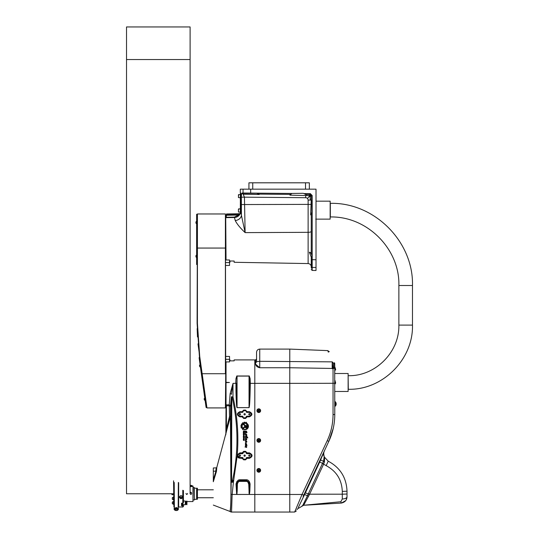<?xml version="1.0" encoding="UTF-8"?>
<svg xmlns="http://www.w3.org/2000/svg" width="539" height="539" viewBox="0 0 539 539"><rect width="100%" height="100%" fill="white"/><g stroke="black" fill="none" stroke-linecap="round" stroke-linejoin="round"><path stroke-width="0.81" d="M310.976 253.081L311.886 255.304L311.886 268.402A0.97 0.957 -89.4 0 1 311.246 267.485L311.246 257.123L309.359 252.191L311.246 253.397L311.246 214.286L310.646 214.899L311.886 212.379L310.646 214.899L311.246 199.982L308.126 200.151L308.126 263.571C310.026 263.78 311.064 264.844 311.246 266.751M305.215 193.946A3.18 3.18 0 0 1 306.347 195.576L305.808 194.525L306.314 195.468L309.979 195.846L310.969 194.848L310.437 194.579A0.957 0.957 0 0 0 310.302 194.566L311.246 195.522L311.246 199.982L311.886 201.889L311.886 212.379A3.18 3.18 0 0 1 310.646 214.899M311.246 196.802L309.015 194.552M226.508 213.963L226.198 215.169L226.508 213.963L238.514 213.754L238.514 214.663L226.508 214.866L226.036 217.641L234.371 217.507C236.917 217.365 238.79 216.213 239.996 214.05A22.84 0.957 -98.9 0 0 239.97 213.97L239.862 213.653A1.273 1.24 -17.9 0 1 239.02 214.327L238.986 213.653L239.046 214.92L239.996 214.05L238.939 214.994L238.844 214.61A1.273 1.219 0 0 1 238.514 214.663L238.521 215.054A1.59 1.529 180 0 0 238.939 214.994L234.364 217.109L235.24 220.539C236.971 224.008 240.266 228.037 245.124 232.619L244.436 197.173L305.694 197.705A2.446 2.446 90 0 1 307.412 198.426L309.979 195.846L310.336 200.151M307.412 198.426A2.446 2.446 90 0 1 308.126 200.151M225.72 217.15L226.036 259.966M226.036 217.52L226.198 215.169M235.24 220.539A6.36 5.215 168.3 0 0 241.425 215.297L240.818 210.951L240.347 210.951L240.347 212.858L240.805 212.858A6.785 6.172 -89.3 0 1 240.717 213.653L239.707 213.653A1.273 1.246 -6 0 1 239.013 214.124L239.006 214.057A1.273 1.253 -14.5 0 0 239.633 213.653L238.514 213.754M240.347 210.951L240.347 195.684L240.818 195.684M240.818 193.777L240.347 193.777L240.347 195.684M316.016 201.168L330.164 201.168L330.164 219.137L315.699 219.137M248.93 189.169L248.93 182.809L309.339 182.809L309.339 189.169M226.198 217.17L226.515 215.256L238.521 215.054M226.036 217.615L226.198 217.156M316.016 267.465L316.016 270.49L312.182 270.423L312.182 267.411L316.016 267.465L316.016 189.169L240.313 189.169L240.313 192.982L240.818 192.982L240.818 212.4A6.785 6.172 -89.3 0 1 240.717 213.653M238.433 196.162L238.433 194.768M238.433 210.473L238.433 209.071L238.433 210.473M305.694 197.705L305.701 195.556A182.189 3.18 0.5 0 0 289.921 195.152L291.842 193.454L242.341 193.029C241.742 192.982 241.405 194.363 241.337 197.173L241.425 215.297L241.337 204.55L310.983 204.382M241.337 197.173L244.436 197.173L243.197 194.235L242.099 193.319L256.719 193.306L258.787 194.067M311.246 231.393A3.18 0.93 0 0 1 308.126 232.322L245.124 232.619L241.425 215.297M291.842 193.454L303.295 193.306L305.808 194.525L310.302 194.566L310.296 193.609L312.182 195.522L311.246 195.522M312.182 267.411L312.182 259.683L311.886 267.364A0.957 0.93 180 0 0 312.182 267.411M229.533 262.197L230.012 262.203L230.012 261.024L234.142 261.024L234.142 262.277L308.126 263.571M259.212 194.512L258.841 194.114L259.212 194.512A182.189 3.18 0.5 0 0 243.197 194.235M259.043 194.316A3.18 3.18 0 0 0 258.841 194.114L290.406 194.39L289.921 195.152M306.347 195.576L305.701 195.556M311.454 253.714A3.18 3.18 0 0 0 311.03 253.135M310.424 252.629A3.18 3.18 0 0 0 309.359 252.191M242.409 193.306L247.098 193.306M197.422 213.97L225.403 213.97L225.403 373.716L202.152 373.716L206.942 407.814L199.726 356.441L197.422 323.353L197.422 213.97L197.099 323.373L199.423 356.562L206.599 407.605L206.087 407.423L199.1 357.674L199.571 357.613M225.72 382.326L225.403 213.97M225.72 359.324L229.533 359.324L229.533 356.434L225.72 356.434M229.533 359.324L229.533 361.918L225.72 361.918M225.72 265.457L229.533 265.457L229.533 259.966L225.72 259.966M225.72 262.567L229.533 262.567M195.927 222.56L195.927 221.94L195.927 222.56M199.558 365.968L199.47 365.354L199.558 365.968M197.099 214.286L196.627 214.286L196.627 264.521L197.099 264.521M206.565 407.356L201.856 373.864L204.214 388.37M204.807 392.574L206.956 407.922L225.403 407.922L225.72 373.83M225.403 407.922L225.72 382.643M199.726 356.441L197.981 343.862M197.49 336.983L197.173 329.134M197.173 329.322L197.159 328.635M205.11 400.443L204.335 399.945L204.166 398.745L204.335 399.945L205.015 400.457L204.679 398.065L204.166 398.745L204.679 398.065M196.627 257.474L195.927 256.874L195.927 255.661L195.927 256.874L196.533 257.474L196.533 255.062L195.927 255.661L196.627 255.062M334.773 373.5L348.127 373.5L348.127 391.469L334.773 391.469M246.027 426.457L246.027 427.184L246.66 427.184L246.66 424.247L247.266 423.587L247.28 427.184A0.937 0.937 -0 0 1 246.343 428.121A0.937 0.937 -0 0 1 245.407 427.184L245.407 426.524A0.579 0.579 180 0 0 245.198 426.079L243.284 424.489A2.217 2.217 -0 0 1 243.803 424.119L245.656 425.662A1.038 1.031 -0 0 1 246.027 426.457M247.28 427.184L247.28 427.184A0.937 0.937 -0 0 1 246.343 428.121A0.937 0.937 -0 0 1 245.407 427.184L245.407 426.517A0.579 0.579 180 0 0 245.198 426.073L243.284 424.489M246.66 427.184L246.66 424.247M242.537 428.721L244.686 426.41L245.225 426.618L242.537 429.637L242.537 428.721L242.537 429.637L245.225 426.618M247.846 437.843L246.66 438.018L246.747 437.607C246.087 436.516 245.656 436.482 245.454 437.513L245.211 437.163C245.393 436.105 245.892 436.031 246.7 436.961L246.559 436.341L246.95 436.502L247.846 437.843L246.66 438.018M246.747 437.607L246.747 437.607C246.087 436.516 245.656 436.482 245.454 437.513L245.454 437.513M245.494 437.708L245.211 437.163M246.7 436.927L246.559 436.341M246.801 439.514C246.047 440.626 245.548 440.39 245.306 438.807L245.669 438.389L245.575 438.773C245.683 439.885 245.973 440.127 246.438 439.501L245.791 437.998L246.801 439.514C246.047 440.626 245.548 440.39 245.306 438.807M245.669 438.389L245.575 438.773M246.438 439.501L245.784 438.059M246.808 441.394L246.687 442.229L245.252 442.041L246.31 442.054L245.299 440.518L246.808 441.394L246.451 441.535M246.687 442.229L245.252 442.041M246.31 442.054L245.299 440.518M244.302 431.975L243.931 431.22L244.302 431.975M244.302 431.22L243.931 431.22M243.736 431.22L243.318 430.951L244.524 430.951L244.524 432.062L243.318 432.258L243.736 431.746L243.318 430.951M243.743 432.042L243.318 431.961M244.524 430.951L244.524 432.062L243.743 432.089M244.059 436.206L243.904 435.647L243.54 436.206L244.059 436.206L243.904 435.647L243.54 436.206M243.641 435.397L244.275 435.714L243.958 436.624L243.318 436.307L243.641 435.397M244.275 435.714L243.958 436.624L243.318 436.307M244.275 439.487L244.275 440.424L243.951 439.561L243.513 440.444L243.318 439.312L243.594 440.181L243.722 439.494L244.275 439.487L244.275 440.424L243.951 439.561L243.513 440.444L243.318 439.312M243.527 440.114L243.527 439.312M243.318 436.826L244.551 436.826L244.275 437.392L243.318 436.826L244.059 437.095M244.275 437.513L243.318 437.513M244.275 438.308L244.275 439.13L243.911 438.247L243.318 439.13L243.635 437.985L244.275 438.308L244.275 439.13L243.911 438.247L243.318 439.13M244.059 433.322L243.904 432.763L243.54 433.322L244.059 433.322L243.904 432.763L243.54 433.322M244.275 432.83L243.958 433.74L243.318 433.423L243.318 432.83L243.958 432.514L244.275 433.423L243.318 433.423M244.046 434.791L243.695 434.198L243.54 434.778L244.046 434.791M244.046 434.198L243.54 434.771M243.318 434.266L244.591 433.935L243.958 435.182L243.318 434.865L243.318 434.266M244.275 434.865L243.318 434.865M244.976 446.972L245.784 446.326L245.326 445.362L247.064 445.713L246.229 446.595L246.694 447.451L244.976 446.972L246.694 447.451M245.784 446.319L245.326 445.362M247.064 445.713L246.229 446.595M246.619 432.763L245.562 431.436L246.444 432.655L245.09 432.676L245.548 432.096L245.285 431.24C246.114 430.755 246.68 431.173 246.99 432.5L246.619 432.763L246.99 432.494M246.667 432.44L245.562 431.436M246.444 432.655L245.09 432.676M245.548 432.096L245.285 431.24M246.801 444.405C246.047 445.51 245.548 445.275 245.306 443.691L245.669 443.28L245.575 443.658C245.683 444.776 245.973 445.019 246.438 444.392L245.791 442.89L246.801 444.405C246.047 445.51 245.548 445.275 245.306 443.698M246.438 444.392L245.784 442.943M245.669 443.28L245.575 443.658M246.822 434.454L245.548 433.706L246.882 435.768L245.528 435.323L245.265 433.538L246.822 434.454L245.548 433.706M246.882 435.768L245.521 435.189M245.669 434.771L245.265 433.538M247.704 424.685L247.704 424.105A3.456 3.456 -0 0 1 243.412 429.32L243.641 429.071A3.133 3.126 180 0 0 247.704 424.685M248.129 426.255L248.129 426.248A3.133 3.126 180 0 0 247.704 424.678L247.704 424.105M248.452 426.255A3.456 3.456 -0 0 1 243.412 429.32M242.873 422.691L243.426 423.135A3.49 3.483 -0 0 1 243.985 422.92L244.106 422.205A4.15 4.144 -0 0 1 244.605 422.125L244.915 422.765A3.49 3.483 -0 0 1 245.535 422.805L245.966 422.226A4.15 4.144 -0 0 1 246.417 422.36L246.424 423.075A3.49 3.483 -0 0 1 246.929 423.351L246.518 423.802A2.884 2.884 180 0 0 242.665 427.953L242.247 428.397A3.49 3.483 -0 0 1 241.937 427.932L241.223 427.966A4.15 4.144 -0 0 1 241.041 427.494L241.6 427.043A3.49 3.483 -0 0 1 241.512 426.45L240.845 426.181A4.15 4.144 -0 0 1 240.893 425.648L241.587 425.514A3.49 3.483 -0 0 1 241.768 424.927L241.277 424.409A4.15 4.144 -0 0 1 241.546 423.95L242.233 424.119A3.49 3.483 -0 0 1 242.644 423.681L242.435 422.987A4.15 4.144 -0 0 1 242.873 422.691M242.644 423.681L242.382 423.102M241.768 424.927L241.263 424.476M241.6 427.043L241.6 427.043A3.49 3.483 -0 0 1 241.512 426.457L240.845 426.181M242.665 427.953L242.247 428.397A3.49 3.483 -0 0 1 241.937 427.932L241.223 427.966A4.15 4.144 -0 0 1 241.041 427.494L241.034 427.447M246.929 423.351L246.518 423.802A2.884 2.884 180 0 0 242.105 426.255L242.105 426.248M246.518 422.522L246.424 423.075M215.674 471.194C216.476 466.922 216.55 466.922 215.91 471.194L216.469 471.369L216.799 467.434L230.429 416.593L230.955 490.78C230.935 503.042 230.591 509.914 229.931 511.41L229.924 511.41A0.633 0.633 -78.2 0 1 230.113 511.518A2.223 2.223 78.3 0 0 231.554 512.05L232.134 494.472L233.421 482.27L231.197 482.183L230.988 494.445C230.908 504.949 230.618 510.642 230.113 511.518L230.106 511.518A2.223 2.223 75.4 0 0 231.554 512.05L289.787 512.05L289.787 494.472L254.812 494.472L254.812 383.357L254.812 512.05L254.812 494.472L249.409 494.472L249.84 491.191L249.442 491.11L249.382 494.445L236.756 494.445A32.98 1.273 88.7 0 0 237.382 484.157A8.496 3.335 84.4 0 1 238.043 482.466A7.283 3.497 -108.4 0 1 239.714 481.388L246.384 481.388A7.283 3.497 -71.6 0 1 248.055 482.466L248.701 482.088L246.384 480.754L246.384 481.388M239.714 481.388L239.579 480.364L246.512 480.364L246.384 480.754L239.714 480.754L237.389 482.088L239.579 480.364L239.579 479.771L238.46 480L236.897 481.475L236.008 484.022L237.382 484.157M229.533 359.911L230.012 359.911L230.012 360.861L234.142 360.861L234.142 359.911L254.812 359.911L254.812 383.357L254.812 359.911L255.607 359.911L255.607 362.525C255.27 365.307 256.645 367.046 259.737 367.746L255.796 364.357M236.008 484.022L236.688 494.472L249.382 494.445M226.036 382.326L229.419 382.481L226.036 382.643L226.036 361.918M226.036 382.481L229.419 382.481M235.779 383.357L235.954 378.654L235.954 391.166L236.506 391.146L236.331 383.33L233.016 383.357L230.14 393.706L229.23 404.829L226.036 404.829L225.875 432.379A0.963 0.963 -0.6 0 1 225.848 432.615M226.036 382.643L226.036 404.829M333.27 428.256L328.817 441.367L321.871 456.257L328.817 441.367C332.765 432.837 334.753 423.876 334.773 414.491L334.706 364.593L332.233 361.864C326.493 347.46 326.493 347.46 332.233 361.864L259.737 361.312L259.737 367.746L289.787 367.746L289.787 383.357L250.312 383.357L250.136 378.654L249.301 375.993L236.796 375.993L235.954 378.654L236.506 378.762L237.052 376.087L249.038 376.087L249.766 383.33L249.038 407.619L237.052 407.619L236.331 383.33M256.941 410.684L256.941 410.671A1.846 1.846 -0 0 1 258.787 408.825A1.846 1.846 -0 0 1 260.627 410.678A1.846 1.846 -0 0 1 258.74 412.524A1.846 1.846 -0 0 1 256.941 410.684A1.846 1.846 -0 0 1 258.787 408.838A1.846 1.846 -0 0 1 260.627 410.684L260.627 410.671M256.941 440.41L256.941 440.424A1.846 1.846 -0 0 1 258.787 438.571A1.846 1.846 -0 0 1 260.627 440.417A1.846 1.846 -0 0 1 258.74 442.263A1.846 1.846 -0 0 1 256.941 440.424A1.846 1.846 -0 0 1 258.787 438.578A1.846 1.846 -0 0 1 260.627 440.424L260.627 440.41M256.941 470.372L256.941 470.365A1.846 1.846 -0 0 1 258.787 468.519A1.846 1.846 -0 0 1 260.627 470.365L260.627 470.365A1.846 1.846 -0 0 1 258.74 472.218A1.846 1.846 -0 0 1 256.941 470.372A1.846 1.846 -0 0 1 258.787 468.532A1.846 1.846 -0 0 1 260.627 470.372L260.627 470.365M244.639 414.936A0.66 0.66 0 0 1 244.066 413.952A0.66 0.66 0 0 1 245.205 413.952A0.66 0.66 0 0 1 244.639 414.936M249.402 456.27A0.66 0.66 0 0 1 248.836 455.287A0.66 0.66 0 0 1 249.975 455.287A0.66 0.66 0 0 1 249.402 456.27A0.64 0.64 0 0 1 248.85 455.293A0.64 0.64 0 0 1 249.961 455.293A0.64 0.64 0 0 1 249.402 456.25M249.402 414.936A0.66 0.66 0 0 1 248.836 413.952A0.66 0.66 0 0 1 249.975 413.952A0.66 0.66 0 0 1 249.402 414.936M239.868 414.936A0.66 0.66 0 0 1 239.296 413.952A0.66 0.66 0 0 1 240.434 413.952A0.66 0.66 0 0 1 239.868 414.936M239.868 456.27A0.66 0.66 0 0 1 239.296 455.287A0.66 0.66 0 0 1 240.434 455.287A0.66 0.66 0 0 1 239.868 456.27M244.639 456.27A0.66 0.66 0 0 1 244.066 455.287A0.66 0.66 0 0 1 245.205 455.287A0.66 0.66 0 0 1 244.639 456.27M246.256 458.157L246.256 458.473A0.667 0.667 0 0 1 245.589 459.14L243.682 459.14A0.667 0.667 0 0 1 243.022 458.473L243.022 458.157A0.64 0.633 -67.4 0 0 242.388 457.523L239.868 457.523A1.907 1.907 0 0 1 237.962 455.617A1.907 1.907 0 0 1 239.868 453.703L242.388 453.703A0.64 0.633 67.4 0 0 243.022 453.07L243.022 452.753A0.667 0.667 0 0 1 243.682 452.086L245.589 452.086A0.667 0.667 0 0 1 246.256 452.753L246.256 453.07A0.64 0.633 112.6 0 0 246.889 453.703L249.402 453.703A1.907 1.907 0 0 1 251.315 455.617A1.907 1.907 0 0 1 249.402 457.523L246.889 457.523A0.64 0.633 -112.6 0 0 246.256 458.157L246.343 458.366A0.633 0.633 157.4 0 1 246.977 457.732L246.889 457.523M243.022 411.735L242.375 411.392L243.022 411.419A0.667 0.667 0 0 1 243.682 410.752L245.589 410.752A0.667 0.667 0 0 1 246.256 411.419L246.256 411.735A0.64 0.633 112.6 0 0 246.889 412.369L249.402 412.369A1.907 1.907 0 0 1 251.315 414.282A1.907 1.907 0 0 1 249.402 416.189L246.889 416.189A0.64 0.633 -112.6 0 0 246.256 416.822L246.256 417.139A0.667 0.667 0 0 1 245.589 417.806L243.682 417.806A0.667 0.667 0 0 1 243.022 417.139L243.022 416.822A0.64 0.633 -67.4 0 0 242.388 416.189L239.868 416.189A1.907 1.907 0 0 1 237.962 414.282A1.907 1.907 0 0 1 239.868 412.369L242.388 412.369A0.64 0.633 67.4 0 0 243.022 411.735A0.633 0.633 -22.6 0 1 242.375 412.348L242.388 412.369M246.256 416.822L245.589 417.826L243.682 417.826L242.368 417.119L243.682 418.432L245.589 418.432L246.909 417.119L246.269 416.863A0.633 0.633 157.4 0 1 246.902 416.229L246.889 416.189M242.388 416.189L242.368 416.229A0.633 0.633 -157.4 0 1 243.001 416.863L242.368 417.119M239.868 416.189L239.868 416.229C237.362 414.936 237.362 413.642 239.868 412.348L242.375 412.348L242.375 411.688L239.868 411.688C236.56 413.406 236.56 415.124 239.868 416.842L242.368 416.842L242.368 416.229L239.868 416.229L239.868 416.842M243.022 453.07L243.682 452.012L245.589 452.012L246.963 452.726L245.589 451.352L243.682 451.352L242.307 452.726L242.941 452.881A0.633 0.633 -22.6 0 1 242.307 453.515L242.388 453.703M246.889 453.703L246.963 453.515A0.633 0.633 22.6 0 1 246.33 452.881L246.963 452.726M249.402 453.703L249.402 453.515C252.124 454.916 252.124 456.324 249.402 457.732L246.977 457.732L246.977 458.339L245.589 459.228L243.682 459.228L242.294 458.453L243.682 459.841L245.589 459.841L246.977 458.339L249.402 458.339C252.926 456.513 252.926 454.687 249.402 452.861L246.963 452.861L246.963 453.515L249.402 453.515L249.402 452.861M225.875 432.379L225.78 434.939L226.036 431.705M226.09 433.14L226.407 429.037L226.036 429.037M229.547 406.096L230.503 406.096L229.23 404.829L229.547 416.411L230.429 416.593A0.633 0.6 97.1 0 0 230.443 416.452L229.547 416.411L226.4 429.037L226.407 405.934L226.036 405.934M216.22 467.872L213.316 467.973L213.316 481.745A14.438 1.981 -72.9 0 0 213.397 481.489L216.469 471.369M230.14 393.706A1.273 0.633 -178.3 0 1 231.406 394.339L233.016 383.357L232.989 396.926L231.406 396.758L231.204 480.62C231.575 482.412 232.316 482.331 233.427 480.377L232.525 480.168C232.046 482.115 231.73 482.21 231.575 480.458L231.197 482.183L230.443 416.452M231.575 480.458L231.777 396.994A1.273 0.35 -179.1 0 1 231.406 396.758L230.503 406.096L230.503 416.519A0.633 0.371 177.8 0 1 230.443 416.66M231.777 396.994L232.989 396.926C237.369 415.993 238.79 435.276 237.254 454.775L237.281 456.513L238.285 457.84L242.294 458.453M237.854 454.99L239.868 453.515L239.868 452.861L237.254 454.775L237.854 454.99L237.78 455.906L237.153 455.974L233.421 482.27M239.868 457.523L237.78 455.906M249.402 412.369L249.402 412.348C251.908 413.642 251.908 414.936 249.402 416.229L246.902 416.229L246.902 416.842L249.402 416.842C252.71 415.124 252.71 413.406 249.402 411.688L246.896 411.688L245.589 410.091L243.682 410.091L242.375 411.392M236.756 494.499L236.695 484.062L237.389 482.088L238.043 482.466M249.84 491.191L250.089 484.049L248.755 484.325L249.045 491.076L249.442 491.11L249.422 484.163L248.701 482.088L246.512 480.364L246.512 479.771L239.579 479.771M226.407 405.934A1.442 1.442 0 0 0 226.393 405.773L226.036 405.813M229.23 405.773L226.393 405.773L226.036 405.22M250.136 378.654L249.591 378.762L249.591 391.146L250.136 391.166L250.312 383.357L249.766 383.33M232.093 397.115C238.427 424.766 238.568 452.45 232.525 480.168M249.045 491.076L249.058 492.956A32.98 1.273 91.3 0 0 249.335 494.445L249.335 494.499M230.988 494.445L236.709 494.445M243.008 411.419L243.682 410.752L245.589 410.752L246.896 411.392M246.262 411.715L246.896 411.688L246.896 412.348A0.633 0.633 22.6 0 1 246.262 411.715L246.262 411.419M246.269 417.139L246.909 417.119M243.022 458.473L242.294 458.339L242.294 457.732A0.633 0.633 -157.4 0 1 242.934 458.366L243.022 458.157M246.256 458.473L246.977 458.453M243.022 452.753L242.307 452.726M328.386 352.21L327.746 350.613L329.322 351.711M323.777 455.522L323.198 453.744A1.907 0.923 25 0 1 323.218 453.373L303.12 496.48C294.489 514.981 294.489 514.981 303.12 496.48L303.646 496.486A18.124 0.398 -64.2 0 0 304.225 495.307L304.596 494.532L307.459 495.759L302.675 505.562A1.907 1.907 -153.2 0 1 303.686 505.259L340.864 501.735A4.77 0.438 84.1 0 0 341.315 503.076C344.98 502.274 346.88 500.165 347.015 496.756L347.015 491.204L347.015 494.014L342.292 494.196L342.292 498.979L340.864 501.735L303.679 505.259L341.315 503.076A4.77 0.438 84.1 0 1 340.864 501.735M256.557 361.682A0.957 0.842 180 0 1 255.607 362.525A0.957 0.842 180 0 0 256.557 361.682L256.557 352.277L256.557 361.682L256.557 358.954L256.557 361.682L259.737 361.312L259.737 349.097L289.787 349.097L289.787 367.746L333.809 368.474A12.72 5.882 -75.5 0 1 333.708 363.219L334.476 362.767C327.928 348.726 327.928 348.726 334.476 362.767L334.584 363.023M334.773 407.922L334.773 414.491L333.041 414.565C333.014 423.667 331.081 432.359 327.24 440.632L302.035 494.465L294.692 511.969L302.035 494.465L304.225 495.307M334.773 370.819L334.773 371.674M334.746 363.697L334.476 362.767M334.773 366.628L334.706 364.593A12.72 11.434 -32.3 0 0 334.706 367.564L334.773 366.628M334.773 384.327L335.096 380.642L334.773 384.327M307.715 486.616L319.209 461.889L319.681 462.064L320.564 460.003L323.568 461.276L322.558 463.297A4.918 3.436 116.7 0 0 322.457 463.5L308.389 493.67L309.595 494.209L342.292 494.196L342.292 491.393L347.015 491.204C346.456 477.621 340.183 467.616 328.211 461.175L324.296 456.951M333.809 368.474L334.706 367.564A1.907 1.482 0 0 1 334.773 367.955M334.773 364.115L334.658 364.155A12.72 11.144 -40.2 0 0 334.658 367.773M332.233 368.716A12.72 1.078 92.2 0 1 332.233 361.864M332.401 361.992A12.72 1.86 -91.6 0 0 333.041 368.737L333.041 414.565M342.292 498.979A4.77 2.23 0 0 0 347.015 496.756L346.233 499.808M345.674 500.657L341.315 503.076L303.679 505.259L309.595 494.209L323.663 464.039A3.214 2.506 -68 0 1 323.717 463.884L324.458 461.923L324.559 457.678L324.458 461.923A1.907 0.755 25.2 0 1 323.568 461.276L320.577 459.969L323.198 453.744L324.357 457.2A3.18 2.156 -15.9 0 0 324.323 457.059L323.467 453.286L324.478 450.665L323.467 453.286L323.757 454.667M322.457 463.5L326.169 465.649L328.211 461.175M324.242 456.829L323.946 455.556M323.218 453.373A1.907 0.923 -155 0 0 323.198 453.744L323.467 453.286A1.907 1.806 25 0 1 323.629 452.497A1.907 1.806 -155 0 0 323.467 453.286M324.175 456.654L324.397 457.315A1.907 1.61 168 0 0 324.559 457.678L324.175 456.654L323.582 461.236A1.907 0.761 -153.5 0 0 324.458 461.923M323.912 455.401L324.323 457.072M323.198 453.744L322.012 456.654A1.907 0.566 -155 0 1 321.871 456.257M300.688 502.584L298.828 506.438M298.269 507.603L303.646 496.486M308.611 496.136A1.907 0.357 23.2 0 0 307.459 495.759L304.602 494.526L305.431 492.794L308.241 494L307.466 495.752A1.907 0.357 -156.5 0 1 308.611 496.129M320.186 459.794L320.564 460.003L320.193 459.78M304.097 494.371L304.596 494.532L304.104 494.364M244.046 455.853A0.64 0.64 0 0 1 244.639 454.977A0.64 0.64 0 0 1 244.794 456.23A0.64 0.64 0 0 1 244.046 455.853M335.096 370.434L335.669 369.545L335.096 367.51M335.096 383.95L335.669 383.054L335.096 381.019M336.127 402.99L336.127 404.897L336.127 402.99L335.494 402.04M334.773 406.581L335.494 405.934L335.494 401.959L334.773 401.306M258.498 470.843L258.242 470.372L258.498 470.864L259.333 470.406L258.498 470.843A0.552 0.552 180 0 0 259.333 470.406L258.518 469.914L258.235 470.385A0.552 0.552 180 0 0 258.498 470.864M258.774 470.816A0.445 0.445 180 0 0 259.178 470.163A0.445 0.445 180 0 0 258.403 470.143A0.445 0.445 180 0 0 258.774 470.816M259.333 470.406A0.552 0.552 180 0 0 258.518 469.914A0.552 0.552 180 0 0 258.235 470.385M258.774 470.965A0.573 0.573 -0 0 1 258.215 470.385A0.573 0.573 -0 0 1 258.801 469.826A0.573 0.573 -0 0 1 259.36 470.412A0.573 0.573 -0 0 1 258.774 470.965M258.754 471.834A1.462 1.462 180 0 0 260.249 470.406A1.462 1.462 180 0 0 258.821 468.91A1.462 1.462 180 0 0 257.325 470.338A1.462 1.462 180 0 0 258.754 471.834M259.326 440.444L259.05 440.909L258.242 440.424L259.05 440.929L259.07 439.972L258.235 440.43A0.552 0.552 180 0 0 259.05 440.929A0.552 0.552 180 0 0 259.07 439.972A0.552 0.552 180 0 0 258.235 440.43M258.774 440.868A0.445 0.445 180 0 0 259.178 440.208A0.445 0.445 180 0 0 258.403 440.195A0.445 0.445 180 0 0 258.774 440.868M258.774 441.017A0.573 0.573 -0 0 1 258.215 440.43A0.573 0.573 -0 0 1 258.801 439.871A0.573 0.573 -0 0 1 259.36 440.457A0.573 0.573 -0 0 1 258.774 441.017M258.754 441.886A1.462 1.462 180 0 0 260.249 440.457A1.462 1.462 180 0 0 258.821 438.962A1.462 1.462 180 0 0 257.325 440.39A1.462 1.462 180 0 0 258.754 441.886M258.498 411.156L258.242 410.684L258.498 411.176L259.333 410.718L258.498 411.176A0.552 0.552 180 0 0 259.333 410.718L259.07 410.233L258.235 410.691A0.552 0.552 180 0 0 258.498 411.176M258.774 411.129A0.445 0.445 180 0 0 259.178 410.469A0.445 0.445 180 0 0 258.403 410.449A0.445 0.445 180 0 0 258.774 411.129M259.333 410.718A0.552 0.552 180 0 0 258.518 410.219A0.552 0.552 180 0 0 258.235 410.691M258.774 411.277A0.573 0.573 -0 0 1 258.215 410.691A0.573 0.573 -0 0 1 258.801 410.132A0.573 0.573 -0 0 1 259.36 410.718A0.573 0.573 -0 0 1 258.774 411.277M258.754 412.146A1.462 1.462 180 0 0 260.249 410.718A1.462 1.462 180 0 0 258.821 409.222A1.462 1.462 180 0 0 257.325 410.651A1.462 1.462 180 0 0 258.754 412.146M330.164 203.351L330.326 203.351C374.228 202.219 413.615 241.607 412.483 285.508L412.483 325.098C413.366 359.398 382.589 390.175 348.288 389.286L348.127 389.286M197.422 488.206L197.422 499.33M193.285 488.482L192.969 485.976L192.969 501.56L193.285 488.482M183.428 491.292L183.428 494.701M183.428 498.103L183.428 501.607M192.376 486.037L191.763 486.623L190.105 486.623M190.9 492.201L191.682 493.454C191.163 494.795 190.644 494.795 190.119 493.454L190.9 492.201M187.552 493.454C187.026 494.795 186.507 494.795 185.989 493.454M193.285 499.97L194.397 499.97L194.397 487.566L193.285 487.566M194.397 499.33L196.627 499.33L196.627 488.206L194.397 488.206M185.295 504.76L185.295 501.007L185.295 504.76L182.95 504.76L182.95 503.197M185.989 504.396L185.989 501.371L185.989 504.396L185.436 504.396M186.056 501.438L186.056 504.329M186.245 504.396L186.245 501.371L186.117 504.396M186.858 501.007L186.858 504.76M186.918 501.061L186.918 504.706M182.761 503.21L182.761 504.949L182.128 504.949L182.128 503.21M181.589 504.854L181.522 503.21L182.795 503.21L183.428 502.685L183.428 490.524M181.589 503.21L181.589 504.949L182.061 504.949L182.061 503.21M173.369 504.295L172.379 503.722L172.379 502.045L173.369 501.472L173.443 504.315L173.571 501.87M172.305 502.516L172.305 503.52M172.305 497.834L172.305 499.107M171.665 493.764L172.049 494.721L172.049 493.764M191.453 492.585A0.782 0.552 0 0 1 190.355 492.585M191.358 486.623A1.59 1.125 180 0 0 190.442 486.623M182.795 505.764L182.795 507.044L183.428 506.404L183.428 504.76L182.795 505.764L181.522 505.764L181.522 503.21M179.453 506.99L182.633 506.99M180.066 495.974L182.02 495.974M182.633 497.201C181.576 499.154 180.518 499.154 179.453 497.201C180.518 495.193 181.576 495.193 182.633 497.201M183.428 506.404L183.428 505.238M173.571 480.808L173.895 507.044M183.428 498.157L183.428 495.031M182.633 497.093L181.454 498.157L179.615 497.605L179.615 496.534L181.043 497.773L182.478 496.534M174.683 508.338L176.273 507.495L177.863 508.338M173.895 482.695L173.895 484.042M178.658 507.051L178.658 482.695M178.153 509.429A1.907 0.808 180 0 0 178.187 509.281A1.907 0.808 180 0 0 177.964 508.904A1.907 0.808 180 0 0 176.273 508.479A1.907 0.808 180 0 0 174.589 508.904A1.907 0.808 180 0 0 174.367 509.281A1.907 0.808 180 0 0 174.4 509.429M177.796 508.796A1.59 0.674 180 0 0 177.681 508.681A1.59 0.674 180 0 0 176.273 508.324A1.59 0.674 180 0 0 174.872 508.681A1.59 0.674 180 0 0 174.757 508.796M173.571 493.764L126.517 493.764L126.517 26.95L190.105 26.95L190.105 493.764M305.525 189.169L305.525 182.809M252.744 189.169L252.744 182.809M234.364 217.109L226.515 217.244M240.347 197.752L238.433 197.564L238.629 194.572L240.347 194.572M238.433 211.867L238.433 209.071L240.347 208.883L238.629 208.883M243.055 189.169L243.055 193.036A0.957 0.93 90.5 0 0 243.096 193.306M250.669 193.306L250.669 189.169M316.016 259.737L312.182 259.683L312.182 195.522L310.296 193.609L304.555 193.562M225.72 248.061L197.099 248.061M196.627 223.752L195.927 223.146L196.533 223.752L196.533 221.334L195.927 221.94L196.627 221.334M200.319 367.066L199.639 366.547L200.319 367.066L199.982 364.667L199.47 365.354L199.982 364.667M235.954 391.166C236.21 401.717 236.574 407.208 237.052 407.646L249.038 407.646C249.517 407.208 249.887 401.717 250.136 391.166M239.868 453.703L242.307 453.515L242.307 452.861L239.868 452.861M250.089 484.049C249.537 481.273 248.344 479.845 246.512 479.771M302.035 494.465A476.927 18.393 0 0 1 289.787 494.472L289.787 383.357A476.927 18.393 0 0 0 333.041 383.276L334.773 383.209M245.589 417.806L245.589 418.432M243.682 418.432L243.682 417.806M239.868 412.369L239.868 411.688M243.682 452.086L243.682 451.352M245.589 451.352L245.589 452.086M249.402 457.523L249.402 458.339M213.316 471.194L215.91 471.194L213.316 479.683M237.052 407.646L237.052 375.899M249.038 375.899L249.038 407.646M229.931 511.41L231.554 512.05M242.388 457.523L239.868 457.732L239.868 458.339M249.402 416.842L249.402 416.189M246.889 412.369L249.402 412.348L249.402 411.688M249.058 492.956L249.604 492.949M248.055 482.466L248.755 484.325M245.589 410.752L245.589 410.091M243.682 410.752L243.682 410.091M245.589 459.14L245.589 459.841M243.682 459.841L243.682 459.14M327.24 440.632L328.817 441.367M326.169 465.649C336.43 471.167 341.807 479.75 342.292 491.393M297.023 509.55A1.907 1.907 -155 0 1 297.723 508.749L297.023 509.55A1.907 1.907 -155 0 1 297.717 508.749L303.679 505.259A1.907 1.907 -46.3 0 0 302.675 505.562L301.941 506.033M323.717 463.884L319.681 462.064L305.431 492.794L304.926 492.606M308.389 493.67A11.178 7.802 116.7 0 0 308.241 494L309.44 494.492M348.288 389.286L348.127 375.683M412.483 325.098L398.873 325.098L398.873 285.508C399.945 249.51 367.591 216.146 330.326 216.961L330.326 203.351M412.483 285.508L398.873 285.508M186.292 501.708L186.292 504.059M173.369 499.882L172.379 499.309L172.379 497.632L173.369 497.059L173.443 499.902L173.571 497.039M192.295 486.259A1.401 0.99 180 0 0 190.105 485.531M190.105 485.511A1.59 1.125 0 0 1 192.43 486.165L190.105 485.457M182.795 490.254L182.795 503.21M181.838 498.103L180.248 498.103M182.357 497.773L179.736 497.773M174.38 509.2L174.212 482.472M178.342 482.472L178.173 509.2M176.273 510.527A1.59 0.674 0 0 1 174.899 509.523A1.59 0.674 0 0 1 177.654 509.523A1.59 0.674 0 0 1 176.273 510.527M177.796 510.056A1.907 0.808 180 0 0 178.187 509.571A1.907 0.808 180 0 0 176.273 508.762A1.907 0.808 180 0 0 174.367 509.571A1.907 0.808 180 0 0 174.757 510.056M126.517 59.546L190.105 59.546M310.969 194.848L311.246 195.428L310.437 194.579M238.629 212.063L240.347 212.063L238.629 212.063M312.182 270.423L311.246 269.466M206.599 407.605L206.956 407.922M216.799 467.434L216.227 467.872M213.316 505.077L229.958 511.423M289.787 349.097L327.746 350.613M289.787 512.05L294.671 512.023L296.383 510.925M259.737 349.097C257.81 349.285 256.746 350.35 256.557 352.277M255.607 359.911L256.557 358.954M323.926 455.468C323.582 453.521 323.764 451.925 324.478 450.665L324.478 450.671C323.764 451.925 323.582 453.521 323.926 455.468M335.494 405.854L336.127 404.897M348.288 375.683C374.848 376.471 399.473 352.594 398.873 325.098M197.577 497.74L213.316 497.74M197.577 489.796L213.316 489.796M187.006 501.56L192.969 501.56M197.133 488.523L196.627 488.523M197.133 499.013L196.627 499.013M185.295 501.007L183.428 501.007M185.989 501.371L185.436 501.371M172.049 494.721L173.571 494.721M178.658 507.044L179.952 507.044M182.135 507.044L182.795 507.044M174.373 509.24L173.895 508.924M178.18 509.24L178.658 508.924M174.367 509.281L176.273 510.561L178.187 509.281M174.683 508.149L174.683 508.829M177.863 508.149L177.863 508.829M126.517 26.95L190.105 26.95"/></g></svg>
